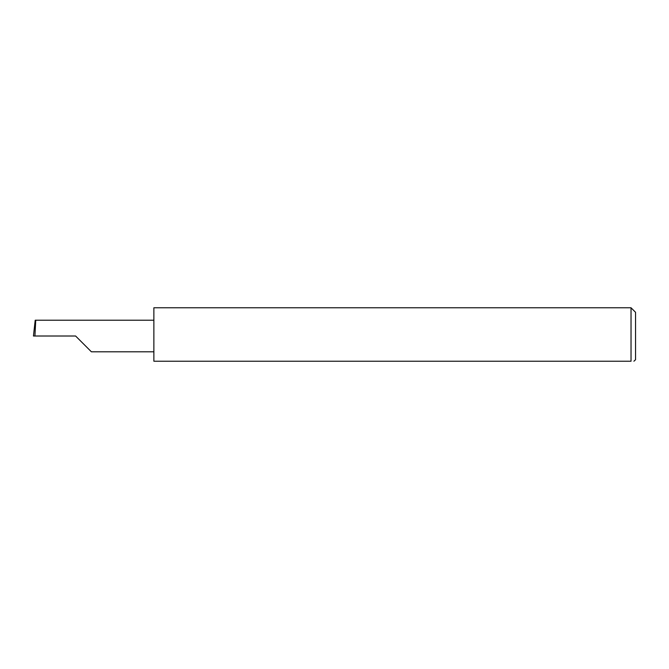 <?xml version="1.0" encoding="UTF-8"?>
<svg xmlns="http://www.w3.org/2000/svg" width="669" height="669" viewBox="0 0 669 669"><rect width="100%" height="100%" fill="white"/><g stroke="black" fill="none" stroke-linecap="round" stroke-linejoin="round"><path stroke-width="1" d="M75.597 336.005L91.385 351.794L75.597 336.005L91.385 351.794L75.597 336.005L34.922 336.005L35.75 320.217L35.206 320.217L33.45 336.005L34.922 336.005M631.034 307.782L153.87 307.782L153.87 361.218L631.034 361.218C634.973 361.218 634.973 361.218 631.034 361.218L631.034 307.782L635.55 312.298L635.55 359.713L633.903 361.218M153.87 320.217L35.75 320.217M91.385 351.794L153.87 351.794"/></g></svg>
